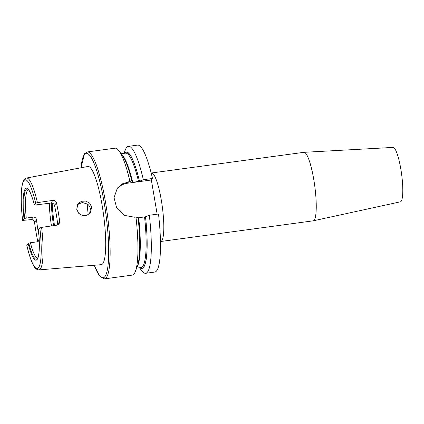 <?xml version="1.0" encoding="UTF-8"?>
<svg xmlns="http://www.w3.org/2000/svg" width="424" height="424" viewBox="0 0 424 424"><rect width="100%" height="100%" fill="white"/><g stroke="black" fill="none" stroke-linecap="round" stroke-linejoin="round"><path stroke-width="0.64" d="M160.728 241.494L313.177 220.83A34.567 6.238 -97.7 0 0 313.267 220.814L400.426 201.813A27.449 4.955 -97.7 0 0 400.839 169.107A27.449 4.955 -97.7 0 0 393.048 147.419L303.981 152.317A34.567 6.238 -97.7 0 0 303.891 152.322L151.437 172.992A34.567 6.238 82.3 0 1 161.337 200.298A34.567 6.238 82.3 0 1 161.756 240.795A34.567 6.238 82.3 0 1 160.728 241.494L160.463 241.537M313.267 220.814A34.567 6.238 -97.7 0 0 313.786 179.628A34.567 6.238 -97.7 0 0 303.981 152.317M77.497 204.559L82.335 202.497L87.551 204.119C89.104 205.338 90.058 206.907 90.407 208.836L89.591 213.611M91.69 207.129L89.718 203.255L85.897 201.082L81.514 201.257L78.032 203.732L76.712 209.302L78.631 213.251L82.373 215.562L86.745 215.397L90.28 212.822L91.69 207.129M52.883 200.388C54.76 200.292 55.963 201.082 56.493 202.762L54.5 205.402A34.567 6.238 82.3 0 1 57.685 224.227L59.678 221.593L59.053 223.946L57.07 225.133L41.605 227.381A46.359 8.369 -97.7 0 1 40.349 268.964A46.359 8.369 -97.7 0 1 38.891 269.913L101.225 264.677A49.544 8.941 -97.7 0 0 102.783 263.659A49.544 8.941 -97.7 0 0 102.841 209.748A49.544 8.941 -97.7 0 0 87.911 166.494L26.436 178.038A46.359 8.369 -97.7 0 1 37.418 202.63L35.658 203.176L34.307 204.956L34.662 205.078L50.869 203.054L52.883 200.388L37.418 202.63M59.678 221.593A47.303 8.538 -97.7 0 0 56.493 202.762M39.241 240.742L37.36 241.797L30.422 242.735A34.567 6.238 -97.7 0 0 37.688 258.163M37.805 241.701L37.741 241.198A46.894 8.464 82.3 0 1 34.556 222.367C34.164 220.522 33.051 219.606 31.222 219.627L33.173 217.046C35.028 217.024 36.13 217.947 36.49 219.818A34.567 6.238 -97.7 0 0 38.971 235.41M33.173 217.046L24.608 218.381L23.972 218.636L22.605 220.475C20.962 205.82 20.75 194.356 21.969 186.088C23.394 179.31 23.935 179.294 26.436 178.038M28.408 189.687A34.567 6.238 -97.7 0 0 27.539 190.355A34.567 6.238 -97.7 0 0 26.24 217.989M49.301 203.266A34.567 6.238 -97.7 0 0 51.474 225.95M87.196 203.864A34.567 6.238 -97.7 0 0 88.24 214.687M30.422 242.735L28.154 243.387L26.791 245.231C28.572 252.98 30.475 259.059 32.5 263.468C33.788 265.859 35.044 269.563 38.891 269.913M139.819 267.692A58.756 10.605 -97.7 0 0 145.527 216.77L138.06 217.825M94.213 265.265L99.47 275.902L104.442 278.881L132.23 275.112A64.05 11.559 -97.7 0 0 134.143 273.814A64.05 11.559 -97.7 0 0 135.426 271.328A64.05 11.559 -97.7 0 0 135.961 217.067L134.726 217.236L124.375 215.381L116.695 207.967L114.035 197.674L117.321 188.171L122.255 183.868L129.951 181.541A64.05 11.559 -97.7 0 0 119.112 150.976A64.05 11.559 -97.7 0 0 115.021 148.177L87.233 151.946L84.551 153.695L80.995 167.793M139.517 267.735L141.531 270.496A64.05 11.559 -97.7 0 0 145.618 273.3L154.776 272.054A64.05 11.559 -97.7 0 0 156.689 270.756A64.05 11.559 -97.7 0 0 158.507 214.009L149.343 215.254L145.527 216.77M145.618 273.3A64.05 11.559 -97.7 0 0 147.526 271.996A64.05 11.559 -97.7 0 0 149.343 215.254M129.951 181.541L132.712 182.368L139.517 181.244A58.756 10.605 -97.7 0 0 124.391 153.202A58.756 10.605 -97.7 0 0 124.312 153.308M139.517 181.244L143.339 179.728A64.05 11.559 -97.7 0 0 128.408 146.365A64.05 11.559 -97.7 0 0 126.5 147.663A64.05 11.559 -97.7 0 0 125.213 150.149L124.009 153.345M143.339 179.728L152.497 178.488A64.05 11.559 -97.7 0 0 137.567 145.119L128.408 146.365M152.497 178.488L151.357 179.993L157.145 214.194M132.087 182.256A58.756 10.605 -97.7 0 0 122.462 155.587L119.112 150.976M135.426 271.328L137.429 265.991A58.756 10.605 -97.7 0 0 138.092 217.777L135.961 217.067M28.154 243.387A36.326 6.556 -97.7 0 0 37.195 259.43A36.326 6.556 -97.7 0 0 38.494 229.707L38.849 229.829L38.494 229.707L39.84 227.927L41.605 227.381M54.5 205.402C53.97 203.769 52.756 202.985 50.869 203.054M57.685 224.974L57.685 224.227M23.972 218.636A36.326 6.556 -97.7 0 1 25.27 188.913A36.326 6.556 -97.7 0 1 34.307 204.956L34.662 205.078M35.658 203.176A44.737 8.077 -97.7 0 0 23.887 180.751A44.737 8.077 -97.7 0 0 22.62 220.416L31.222 219.627M151.357 179.993L127.576 183.216A18.301 17.707 37.1 0 0 116.695 189.062M104.442 278.881A64.05 11.559 -97.7 0 0 106.35 277.577A64.05 11.559 -97.7 0 0 106.477 208.168A64.05 11.559 -97.7 0 0 87.233 151.946M94.261 265.26A62.826 11.342 -97.7 0 0 104.961 276.554A62.826 11.342 -97.7 0 0 104.198 202.942A62.826 11.342 -97.7 0 0 84.334 154.59A62.826 11.342 -97.7 0 0 81.048 167.782M51.262 203.027A40.057 7.229 -97.7 0 0 53.572 225.642M52.179 203.138A40.667 7.341 -97.7 0 0 54.489 225.51M26.807 245.167A44.737 8.077 -97.7 0 0 38.579 267.592A44.737 8.077 -97.7 0 0 39.84 227.927M28.795 243.127A35.446 6.397 -97.7 0 0 37.137 258.942L37.376 258.682C39.485 255.163 39.851 245.517 38.483 229.744M140.053 267.661A58.528 10.568 -97.7 0 0 143.646 267.046A58.528 10.568 -97.7 0 0 145.49 216.818M136.629 268.127L140.996 267.533A57.717 10.42 -97.7 0 0 142.718 266.362A57.717 10.42 -97.7 0 0 144.568 217.099M137.138 266.776A57.717 10.42 -97.7 0 0 138.722 217.888M139.48 181.292A58.528 10.568 -97.7 0 0 124.539 153.276M132.712 182.368A57.717 10.42 -97.7 0 0 121.969 154.908M138.558 181.573A57.717 10.42 -97.7 0 0 125.488 153.149L121.121 153.737M34.296 204.999C32.208 195.438 28.482 188.818 27.666 189.088A35.446 6.397 -97.7 0 0 24.608 218.381M36.49 219.818L34.556 222.367M37.741 241.198L39.199 239.274M128.716 181.711L127.576 183.216M151.437 172.992L151.172 173.024"/></g></svg>
